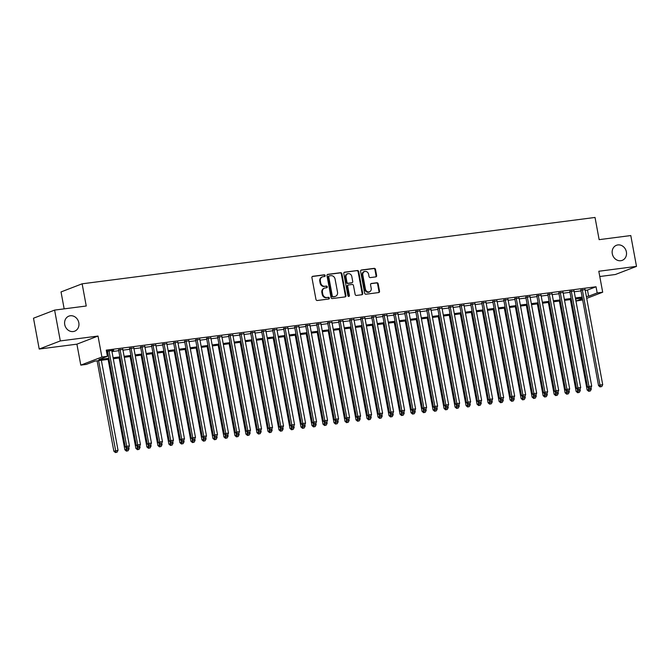 <?xml version="1.0" encoding="UTF-8"?>
<svg xmlns="http://www.w3.org/2000/svg" width="670" height="670" viewBox="0 0 670 670"><rect width="100%" height="100%" fill="white"/><g stroke="black" fill="none" stroke-linecap="round" stroke-linejoin="round"><path stroke-width="1" d="M325.168 275.563A0.863 0.754 69 0 0 324.255 274.817L312.781 276.3A1.24 1.08 69 0 0 311.927 277.648L315.964 299.44A1.24 1.08 69 0 0 317.27 300.503L328.744 299.021A0.863 0.754 69 0 0 328.434 297.329L326.943 297.522A3.961 3.459 69 0 1 322.772 294.097L322.438 292.279A3.961 3.459 69 0 1 324.473 288.134A3.961 3.459 69 0 1 325.176 287.958L326.659 287.765A0.863 0.754 69 0 0 326.34 286.073L324.858 286.266A3.961 3.459 69 0 1 320.687 282.841L320.344 281.023A3.961 3.459 69 0 1 322.387 276.878A3.961 3.459 69 0 1 323.082 276.702L324.573 276.509A0.863 0.754 69 0 0 325.168 275.563M324.397 276.534A0.863 0.754 69 0 0 323.685 275.035L312.295 276.509M328.568 299.046A0.863 0.754 69 0 0 327.856 297.547L326.943 297.522M326.483 287.79A0.863 0.754 69 0 0 325.771 286.291L324.858 286.266M612.288 253.729A8.065 7.06 69 0 0 622.229 260.354A8.065 7.06 69 0 0 626.383 251.912A8.065 7.06 69 0 0 616.442 245.287A8.065 7.06 69 0 0 612.288 253.729M64.73 324.573A8.065 7.06 69 0 0 74.663 331.189A8.065 7.06 69 0 0 78.817 322.747A8.065 7.06 69 0 0 68.876 316.131A8.065 7.06 69 0 0 64.73 324.573M375.778 276.886A1.24 1.08 69 0 0 376.632 275.538L375.502 269.424A1.24 1.08 69 0 0 374.195 268.352L361.448 270.002A1.24 1.08 69 0 0 360.594 271.35L364.631 293.142A1.24 1.08 69 0 0 365.937 294.214L378.684 292.564A1.24 1.08 69 0 0 379.538 291.207L378.173 283.829A1.24 1.08 69 0 0 376.867 282.757L371.415 283.46A1.24 1.08 69 0 0 370.552 284.817L371.23 288.477A3.308 2.898 69 0 1 365.452 289.222L362.797 274.876A3.308 2.898 69 0 1 368.575 274.13L369.019 276.526A1.24 1.08 69 0 0 370.326 277.589L375.778 276.886M585.228 290.353L587.49 290.06L596.04 286.768L597.188 292.932L602.69 292.221L586.719 298.368M54.605 310.101L60.317 340.93L39.212 349.045L33.5 318.216L54.605 310.101L86.246 306.006L82.134 283.812L595.027 217.448L599.139 239.651L630.788 235.555L636.5 266.384L598.804 271.258L602.69 292.221M39.212 349.045L76.908 344.162L98.013 336.047L60.317 340.93M98.013 336.047L101.899 357.018L107.401 356.306L98.85 359.589L108.858 358.299M596.04 286.768L106.262 350.134L107.401 356.306M341.901 273.77A1.24 1.08 69 0 0 340.595 272.698L327.848 274.348A1.24 1.08 69 0 0 326.993 275.697L331.03 297.488A1.24 1.08 69 0 0 332.337 298.56L345.084 296.911A1.24 1.08 69 0 0 345.938 295.554L341.901 273.77L341.332 273.988A1.24 1.08 69 0 0 340.025 272.916L327.37 274.558M344.648 272.179L357.395 270.529A1.24 1.08 69 0 1 358.701 271.601L362.738 293.385A1.24 1.08 69 0 1 361.884 294.733L356.432 295.437A1.24 1.08 69 0 1 355.125 294.373L353.484 285.537A1.24 1.08 69 0 0 352.185 284.465L348.559 284.934A1.24 1.08 69 0 0 347.705 286.283L349.413 295.478A0.863 0.754 69 0 1 347.897 295.679L343.794 273.528A1.24 1.08 69 0 1 344.648 272.179L344.229 272.338M599.776 276.517L615.395 274.499L636.5 266.384M111.823 350.837L113.682 350.234L106.48 351.315M122.828 349.413L118.582 349.958M133.833 347.99L129.595 348.534M144.837 346.566L140.6 347.11M155.85 345.142L151.604 345.687M166.855 343.718L162.609 344.263M177.86 342.295L173.614 342.839M188.865 340.871L184.627 341.415M199.869 339.447L195.632 339.991M210.883 338.023L206.636 338.568M221.887 336.6L217.641 337.144M232.892 335.176L228.646 335.72M243.897 333.752L239.651 334.297M254.902 332.32L250.664 332.873M265.915 330.896L261.668 331.449M276.919 329.472L272.673 330.025M287.924 328.049L283.678 328.602M298.929 326.625L294.683 327.178M309.934 325.201L305.696 325.754M320.938 323.778L316.701 324.33M331.952 322.354L327.705 322.906M342.956 320.93L338.71 321.483M353.961 319.506L349.715 320.059M364.966 318.083L360.728 318.635M375.971 316.659L371.733 317.212M386.984 315.235L382.738 315.788M397.988 313.811L393.742 314.364M408.993 312.387L404.747 312.94M419.998 310.964L415.752 311.517M431.003 309.54L426.765 310.093M442.016 308.116L437.77 308.669M453.02 306.692L448.774 307.245M464.025 305.269L459.779 305.822M475.03 303.845L470.784 304.398M486.035 302.421L481.797 302.974M497.04 300.998L492.802 301.55M508.053 299.574L503.806 300.118M519.057 298.15L514.811 298.694M530.062 296.726L525.816 297.271M541.067 295.303L536.829 295.847M552.072 293.879L547.834 294.423M563.085 292.455L558.839 292.999M574.09 291.031L569.843 291.576M106.656 352.269L107.719 352.127M111.957 351.583L118.724 350.703M122.97 350.159L129.729 349.279M133.975 348.735L140.733 347.856M144.98 347.311L151.747 346.432M155.984 345.887L162.751 345.008M166.989 344.464L173.756 343.584M178.002 343.04L184.761 342.161M189.007 341.616L195.766 340.737M200.012 340.192L206.77 339.313M211.017 338.769L217.784 337.889M222.021 337.345L228.788 336.466M233.034 335.921L239.793 335.042M244.039 334.498L250.798 333.618M255.044 333.074L261.803 332.194M266.049 331.65L272.816 330.771M277.053 330.226L283.82 329.347M288.058 328.803L294.825 327.923M299.071 327.37L305.83 326.499M310.076 325.947L316.835 325.076M321.081 324.523L327.848 323.652M332.085 323.099L338.853 322.228M343.09 321.675L349.857 320.804M354.103 320.252L360.862 319.381M365.108 318.828L371.867 317.957M376.113 317.404L382.872 316.533M387.118 315.98L393.885 315.109M398.122 314.557L404.889 313.686M409.135 313.133L415.894 312.262M420.14 311.709L426.899 310.838M431.145 310.285L437.904 309.414M442.15 308.862L448.917 307.991M453.155 307.438L459.921 306.567M464.159 306.014L470.926 305.143M475.172 304.59L481.931 303.719M486.177 303.167L492.936 302.296M497.182 301.743L503.949 300.872M508.187 300.319L514.954 299.448M519.191 298.895L525.958 298.024M530.205 297.472L536.963 296.592M541.209 296.048L547.968 295.168M552.214 294.624L558.973 293.745M563.219 293.2L569.986 292.321M574.224 291.777L580.99 290.897M106.522 351.524L107.577 351.382M585.094 289.608L580.848 290.152M82.134 283.812L61.029 291.927L64.169 308.862M582.666 299.925L576.083 301.048L582.423 298.611M575.681 298.921L576.083 301.048M109.042 359.288L94.855 361.13L86.296 364.413L80.794 365.125L101.899 357.018M76.908 344.162L80.794 365.125M586.376 296.517L588.629 296.224L597.188 292.932M113.104 357.747L119.863 356.875M124.109 356.323L130.876 355.452M135.114 354.899L141.881 354.028M146.119 353.475L152.886 352.604M157.132 352.052L163.89 351.18M168.136 350.628L174.895 349.757M179.141 349.204L185.908 348.325M190.146 347.78L196.913 346.901M201.151 346.356L207.918 345.477M212.164 344.933L218.922 344.053M223.169 343.509L229.927 342.63M234.173 342.085L240.932 341.206M245.178 340.661L251.945 339.782M256.183 339.238L262.95 338.358M267.196 337.814L273.955 336.935M278.201 336.39L284.959 335.511M289.206 334.966L295.964 334.087M300.21 333.543L306.977 332.663M311.215 332.119L317.982 331.24M322.22 330.695L328.987 329.816M333.233 329.272L339.991 328.392M344.238 327.848L350.996 326.968M355.242 326.424L362.009 325.545M366.247 325L373.014 324.121M377.252 323.577L384.019 322.697M388.265 322.144L395.024 321.273M399.27 320.721L406.028 319.85M410.274 319.297L417.033 318.426M421.279 317.873L428.046 317.002M432.284 316.449L439.051 315.578M443.297 315.026L450.056 314.155M454.302 313.602L461.06 312.731M465.307 312.178L472.065 311.307M476.311 310.754L483.078 309.883M487.316 309.331L494.083 308.46M498.321 307.907L505.088 307.036M509.334 306.483L516.093 305.612M520.339 305.059L527.097 304.188M531.344 303.636L538.111 302.765M542.348 302.212L549.115 301.341M553.353 300.788L560.12 299.917M564.366 299.364L571.125 298.493M575.371 297.941L582.13 297.07M582.314 298.058L575.555 298.937M571.309 299.482L564.55 300.361M560.304 300.905L553.537 301.785M549.299 302.329L542.533 303.209M538.295 303.753L531.528 304.632M527.282 305.177L520.523 306.056M516.277 306.609L509.518 307.48M505.272 308.033L498.505 308.904M494.267 309.456L487.5 310.327M483.263 310.88L476.496 311.751M472.25 312.304L465.491 313.175M461.245 313.728L454.486 314.599M450.24 315.151L443.481 316.022M439.235 316.575L432.468 317.446M428.231 317.999L421.464 318.87M417.217 319.423L410.459 320.293M406.213 320.846L399.454 321.717M395.208 322.27L388.449 323.141M384.203 323.694L377.436 324.565M373.198 325.118L366.431 325.989M362.194 326.541L355.427 327.412M351.18 327.965L344.422 328.836M340.176 329.389L333.417 330.26M329.171 330.812L322.404 331.684M318.166 332.236L311.399 333.107M307.161 333.66L300.394 334.531M296.148 335.084L289.39 335.955M285.144 336.507L278.385 337.387M274.139 337.931L267.38 338.811M263.134 339.355L256.367 340.234M252.129 340.779L245.362 341.658M241.116 342.203L234.358 343.082M230.112 343.626L223.353 344.506M219.107 345.05L212.348 345.929M208.102 346.474L201.335 347.353M197.097 347.897L190.33 348.777M186.093 349.321L179.326 350.201M175.079 350.745L168.321 351.624M164.075 352.169L157.316 353.048M153.07 353.592L146.303 354.472M142.065 355.016L135.298 355.896M131.06 356.44L124.293 357.319M120.047 357.864L113.289 358.743M587.49 290.06L588.629 296.224M322.387 276.878L321.809 277.095A3.961 3.459 69 0 0 319.774 281.241L320.344 281.023M324.288 286.484A3.961 3.459 69 0 1 320.109 283.058L319.774 281.241M324.473 288.134L323.903 288.351A3.961 3.459 69 0 0 321.86 292.497L322.438 292.279M326.374 297.74A3.961 3.459 69 0 1 322.203 294.314L321.86 292.497M345 296.919A1.24 1.08 69 0 0 345.368 295.78L341.332 273.988M329.355 275.889A0.863 0.754 69 0 0 328.752 276.836L332.295 295.956A0.863 0.754 69 0 0 333.208 296.709L334.774 296.509A3.961 3.459 69 0 0 335.477 296.333A3.961 3.459 69 0 0 337.521 292.187L335.092 279.114A3.961 3.459 69 0 0 330.921 275.688L329.355 275.889M328.786 276.107A0.863 0.754 69 0 0 328.183 277.053L328.752 276.836M335.477 296.333L334.908 296.55A3.961 3.459 69 0 1 334.204 296.726L332.638 296.927A0.863 0.754 69 0 1 331.725 296.182L328.183 277.053M344.171 272.38L357.395 270.529M361.792 294.75A1.24 1.08 69 0 0 362.168 293.602L358.132 271.819A1.24 1.08 69 0 0 356.825 270.747M347.99 285.152A1.24 1.08 69 0 0 347.135 286.5L348.844 295.696L349.413 295.478M348.651 296.425A0.863 0.754 69 0 0 348.844 295.696M351.784 276.367A3.308 2.898 69 0 0 346.005 277.112L346.943 282.162A1.24 1.08 69 0 0 348.249 283.234L351.867 282.765A1.24 1.08 69 0 0 352.722 281.417L351.784 276.367M347.705 273.653L347.135 273.871A3.308 2.898 69 0 0 345.435 277.33L346.005 277.112M351.716 282.824A1.24 1.08 69 0 1 351.298 282.991L347.68 283.46A1.24 1.08 69 0 1 346.373 282.388L345.435 277.33M364.497 271.417L363.927 271.635A3.308 2.898 69 0 0 362.227 275.102L362.797 274.876M369.53 291.936L368.961 292.154A3.308 2.898 69 0 1 364.882 289.44L362.227 275.102M378.592 292.572A1.24 1.08 69 0 0 378.969 291.433L377.604 284.047A1.24 1.08 69 0 0 376.297 282.974L370.929 283.67M375.686 276.894A1.24 1.08 69 0 0 376.063 275.755L374.932 269.642A1.24 1.08 69 0 0 373.625 268.57L360.971 270.211M97.108 360.837L113.858 451.22L118.037 450.315L101.354 360.284M98.599 360.644L115.977 452.325L115.408 452.552L117.083 452.183L115.977 452.325M118.037 450.315L117.083 452.183M115.408 452.552L113.858 451.22M107.51 351.03L125.265 446.831L126.697 446.279L109.009 350.837M127.392 447.945L128.489 447.803L127.392 447.945L126.697 446.279L129.444 445.927L111.756 350.477M125.265 446.831L126.823 448.163M128.489 447.803L129.444 445.927M108.113 359.413L124.863 449.788L129.042 448.892L128.749 447.292M125.952 447.418L126.99 450.902L126.421 451.128L128.087 450.759L126.99 450.902M129.042 448.892L128.087 450.759M126.421 451.128L124.863 449.788M119.126 357.989L135.876 448.364L140.047 447.459L139.754 445.868M136.965 445.994L137.995 449.478L137.425 449.696L139.092 449.336L137.995 449.478M140.047 447.459L139.092 449.336M137.425 449.696L135.876 448.364M130.131 356.566L146.881 446.94L151.06 446.036L150.758 444.444M147.97 444.57L149 448.054L148.43 448.272L150.097 447.912L149 448.054M151.06 446.036L150.097 447.912M148.43 448.272L146.881 446.94M141.136 355.142L157.886 445.517L162.065 444.612L161.772 443.021M158.974 443.146L160.004 446.63L159.435 446.848L161.11 446.488L160.004 446.63M162.065 444.612L161.11 446.488M159.435 446.848L157.886 445.517M118.523 349.606L136.278 445.408L137.702 444.855L120.014 349.413M138.397 446.522L139.494 446.379L138.397 446.522L137.702 444.855L140.449 444.503L122.761 349.053M136.278 445.408L137.827 446.739M139.494 446.379L140.449 444.503M129.528 348.182L147.283 443.984L148.707 443.431L131.018 347.99M149.402 445.098L150.499 444.955L149.402 445.098L148.707 443.431L151.462 443.079L133.766 347.63M147.283 443.984L148.832 445.316M150.499 444.955L151.462 443.079M140.533 346.759L158.287 442.56L159.711 442.007L142.023 346.566M160.406 443.674L161.512 443.532L160.406 443.674L159.711 442.007L162.467 441.656L144.779 346.206M158.287 442.56L159.837 443.892M161.512 443.532L162.467 441.656M151.537 345.335L169.292 441.136L170.716 440.584L153.028 345.142M171.411 442.242L172.517 442.1L171.411 442.242L170.716 440.584L173.471 440.232L155.783 344.782M169.292 441.136L170.842 442.468M172.517 442.1L173.471 440.232M152.14 353.718L168.89 444.093L173.069 443.188L172.776 441.597M169.979 441.723L171.009 445.207L170.44 445.424L172.115 445.064L171.009 445.207M173.069 443.188L172.115 445.064M170.44 445.424L168.89 444.093M162.542 343.911L180.297 439.713L181.729 439.16L164.033 343.718M182.424 440.818L183.521 440.676L182.424 440.818L181.729 439.16L184.476 438.808L166.788 343.358M180.297 439.713L181.855 441.044M183.521 440.676L184.476 438.808M163.145 352.294L179.895 442.669L184.074 441.765L183.781 440.173M180.984 440.299L182.022 443.783L181.444 444.001L183.119 443.641L182.022 443.783M184.074 441.765L183.119 443.641M181.444 444.001L179.895 442.669M173.555 342.487L191.31 438.289L192.734 437.736L175.046 342.295M193.429 439.394L194.526 439.252L193.429 439.394L192.734 437.736L195.481 437.384L177.793 341.935M191.31 438.289L192.859 439.62M194.526 439.252L195.481 437.384M174.15 350.871L190.908 441.245L195.079 440.341L194.786 438.75M191.989 438.875L193.027 442.359L192.458 442.577L194.124 442.217L193.027 442.359M195.079 440.341L194.124 442.217M192.458 442.577L190.908 441.245M184.56 341.064L202.315 436.865L203.739 436.312L186.051 340.871M204.434 437.971L205.531 437.828L204.434 437.971L203.739 436.312L206.494 435.961L188.798 340.511M202.315 436.865L203.864 438.197M205.531 437.828L206.494 435.961M185.163 349.447L201.913 439.821L206.092 438.917L205.791 437.326M203.002 437.451L204.032 440.935L203.462 441.153L205.129 440.793L204.032 440.935M206.092 438.917L205.129 440.793M203.462 441.153L201.913 439.821M195.565 339.64L213.32 435.441L214.743 434.889L197.055 339.447M215.439 436.547L216.544 436.405L215.439 436.547L214.743 434.889L217.499 434.537L199.811 339.087M213.32 435.441L214.869 436.773M216.544 436.405L217.499 434.537M196.168 348.023L212.918 438.398L217.097 437.493L216.795 435.902M214.006 436.028L215.036 439.512L214.467 439.729L216.142 439.369L215.036 439.512M217.097 437.493L216.142 439.369M214.467 439.729L212.918 438.398M207.172 346.599L223.922 436.974L228.102 436.069L227.808 434.478M225.011 434.604L226.041 438.088L225.472 438.306L227.147 437.945L226.041 438.088M228.102 436.069L227.147 437.945M225.472 438.306L223.922 436.974M218.177 345.176L234.927 435.55L239.106 434.646L238.813 433.055M236.016 433.18L237.054 436.664L236.477 436.882L238.152 436.522L237.054 436.664M239.106 434.646L238.152 436.522M236.477 436.882L234.927 435.55M229.182 343.752L245.932 434.127L250.111 433.222L249.818 431.631M247.021 431.756L248.059 435.24L247.49 435.458L249.156 435.098L248.059 435.24M250.111 433.222L249.156 435.098M247.49 435.458L245.932 434.127M240.195 342.32L256.945 432.703L261.124 431.798L260.823 430.207M258.034 430.333L259.064 433.817L258.494 434.034L260.161 433.674L259.064 433.817M261.124 431.798L260.161 433.674M258.494 434.034L256.945 432.703M251.2 340.896L267.95 431.279L272.129 430.375L271.827 428.783M269.038 428.909L270.069 432.393L269.499 432.611L271.174 432.25L270.069 432.393M272.129 430.375L271.174 432.25M269.499 432.611L267.95 431.279M262.204 339.472L278.954 429.855L283.134 428.951L282.841 427.359M280.043 427.485L281.073 430.969L280.504 431.187L282.179 430.827L281.073 430.969M283.134 428.951L282.179 430.827M280.504 431.187L278.954 429.855M273.209 338.048L289.959 428.432L294.138 427.527L293.845 425.936M291.048 426.061L292.078 429.545L291.509 429.763L293.184 429.403L292.078 429.545M294.138 427.527L293.184 429.403M291.509 429.763L289.959 428.432M284.214 336.625L300.964 427.008L305.143 426.103L304.85 424.512M302.053 424.638L303.091 428.122L302.522 428.339L304.188 427.979L303.091 428.122M305.143 426.103L304.188 427.979M302.522 428.339L300.964 427.008M295.219 335.201L311.977 425.584L316.148 424.68L315.855 423.088M313.066 423.214L314.096 426.698L313.526 426.916L315.193 426.555L314.096 426.698M316.148 424.68L315.193 426.555M313.526 426.916L311.977 425.584M306.232 333.777L322.982 424.16L327.161 423.256L326.859 421.665M324.071 421.79L325.101 425.274L324.531 425.492L326.198 425.132L325.101 425.274M327.161 423.256L326.198 425.132M324.531 425.492L322.982 424.16M317.237 332.353L333.987 422.736L338.166 421.832L337.873 420.241M335.075 420.366L336.106 423.85L335.536 424.068L337.211 423.708L336.106 423.85M338.166 421.832L337.211 423.708M335.536 424.068L333.987 422.736M206.569 338.216L224.324 434.018L225.748 433.465L208.06 338.023M226.443 435.123L227.549 434.981L226.443 435.123L225.748 433.465L228.503 433.113L210.816 337.663M224.324 434.018L225.874 435.349M227.549 434.981L228.503 433.113M217.574 336.792L235.329 432.594L236.761 432.041L219.065 336.6M237.456 433.699L238.553 433.557L237.456 433.699L236.761 432.041L239.508 431.689L221.82 336.24M235.329 432.594L236.878 433.925M238.553 433.557L239.508 431.689M228.579 335.368L246.342 431.162L247.766 430.617L230.078 335.176M248.461 432.276L249.558 432.133L248.461 432.276L247.766 430.617L250.513 430.266L232.825 334.816M246.342 431.162L247.892 432.502M249.558 432.133L250.513 430.266M239.592 333.945L257.347 429.738L258.771 429.194L241.083 333.752M259.466 430.852L260.563 430.709L259.466 430.852L258.771 429.194L261.526 428.833L243.83 333.392M257.347 429.738L258.896 431.07M260.563 430.709L261.526 428.833M250.597 332.521L268.352 428.314L269.776 427.77L252.088 332.328M270.471 429.428L271.576 429.286L270.471 429.428L269.776 427.77L272.531 427.41L254.843 331.968M268.352 428.314L269.901 429.646M271.576 429.286L272.531 427.41M261.602 331.097L279.356 426.891L280.78 426.346L263.092 330.905M281.475 428.004L282.581 427.862L281.475 428.004L280.78 426.346L283.536 425.986L265.848 330.545M279.356 426.891L280.906 428.222M282.581 427.862L283.536 425.986M272.606 329.673L290.361 425.467L291.793 424.922L274.097 329.481M292.48 426.581L293.586 426.438L292.48 426.581L291.793 424.922L294.54 424.562L276.852 329.121M290.361 425.467L291.911 426.798M293.586 426.438L294.54 424.562M283.611 328.25L301.366 424.043L302.798 423.499L285.11 328.057M303.493 425.157L304.59 425.014L303.493 425.157L302.798 423.499L305.545 423.139L287.857 327.697M301.366 424.043L302.924 425.375M304.59 425.014L305.545 423.139M294.624 326.826L312.379 422.619L313.803 422.075L296.115 326.625M314.498 423.733L315.595 423.591L314.498 423.733L313.803 422.075L316.55 421.715L298.862 326.273M312.379 422.619L313.928 423.951M315.595 423.591L316.55 421.715M305.629 325.402L323.384 421.196L324.808 420.651L307.12 325.201M325.503 422.309L326.6 422.167L325.503 422.309L324.808 420.651L327.563 420.291L309.867 324.849M323.384 421.196L324.933 422.527M326.6 422.167L327.563 420.291M316.634 323.97L334.389 419.772L335.812 419.227L318.124 323.778M336.507 420.886L337.613 420.743L336.507 420.886L335.812 419.227L338.568 418.867L320.88 323.426M334.389 419.772L335.938 421.103M337.613 420.743L338.568 418.867M327.638 322.546L345.393 418.348L346.817 417.804L329.129 322.354M347.512 419.462L348.618 419.32L347.512 419.462L346.817 417.804L349.572 417.444L331.885 322.002M345.393 418.348L346.943 419.68M348.618 419.32L349.572 417.444M328.241 330.93L344.991 421.313L349.171 420.408L348.877 418.817M346.08 418.943L347.11 422.427L346.541 422.644L348.216 422.284L347.11 422.427M349.171 420.408L348.216 422.284M346.541 422.644L344.991 421.313M339.246 329.506L355.996 419.889L360.175 418.984L359.882 417.393M357.085 417.519L358.123 421.003L357.546 421.221L359.221 420.861L358.123 421.003M360.175 418.984L359.221 420.861M357.546 421.221L355.996 419.889M350.251 328.082L367.009 418.465L371.18 417.561L370.887 415.97M368.09 416.095L369.128 419.579L368.559 419.797L370.225 419.437L369.128 419.579M371.18 417.561L370.225 419.437M368.559 419.797L367.009 418.465M361.264 326.659L378.014 417.041L382.193 416.137L381.892 414.546M379.103 414.671L380.133 418.155L379.563 418.373L381.23 418.013L380.133 418.155M382.193 416.137L381.23 418.013M379.563 418.373L378.014 417.041M338.643 321.123L356.398 416.924L357.83 416.38L340.134 320.93M358.525 418.038L359.623 417.896L358.525 418.038L357.83 416.38L360.577 416.02L342.889 320.578M356.398 416.924L357.947 418.256M359.623 417.896L360.577 416.02M349.656 319.699L367.411 415.5L368.835 414.956L351.147 319.506M369.53 416.614L370.627 416.472L369.53 416.614L368.835 414.956L371.582 414.596L353.894 319.154M367.411 415.5L368.961 416.832M370.627 416.472L371.582 414.596M360.661 318.275L378.416 414.077L379.84 413.532L362.152 318.083M380.535 415.191L381.632 415.048L380.535 415.191L379.84 413.532L382.595 413.172L364.899 317.731M378.416 414.077L379.965 415.408M381.632 415.048L382.595 413.172M371.666 316.851L389.421 412.653L390.845 412.109L373.156 316.659M391.54 413.767L392.645 413.625L391.54 413.767L390.845 412.109L393.6 411.748L375.912 316.307M389.421 412.653L390.97 413.985M392.645 413.625L393.6 411.748M372.269 325.235L389.019 415.618L393.198 414.713L392.896 413.114M390.108 413.239L391.138 416.732L390.568 416.949L392.243 416.589L391.138 416.732M393.198 414.713L392.243 416.589M390.568 416.949L389.019 415.618M382.671 315.428L400.425 411.229L401.849 410.685L384.161 315.235M402.544 412.343L403.65 412.201L402.544 412.343L401.849 410.685L404.605 410.325L386.917 314.883M400.425 411.229L401.975 412.561M403.65 412.201L404.605 410.325M383.274 323.811L400.024 414.194L404.203 413.29L403.909 411.69M401.112 411.816L402.142 415.308L401.573 415.526L403.248 415.166L402.142 415.308M404.203 413.29L403.248 415.166M401.573 415.526L400.024 414.194M393.675 314.004L411.43 409.805L412.862 409.261L395.166 313.811M413.558 410.919L414.655 410.777L413.558 410.919L412.862 409.261L415.609 408.901L397.921 313.459M411.43 409.805L412.98 411.137M414.655 410.777L415.609 408.901M394.278 322.387L411.028 412.77L415.207 411.866L414.914 410.266M412.117 410.392L413.156 413.884L412.578 414.102L414.253 413.742L413.156 413.884M415.207 411.866L414.253 413.742M412.578 414.102L411.028 412.77M404.68 312.58L422.443 408.382L423.867 407.837L406.179 312.387M424.562 409.496L425.659 409.353L424.562 409.496L423.867 407.837L426.614 407.477L408.926 312.036M422.443 408.382L423.993 409.713M425.659 409.353L426.614 407.477M405.283 320.964L422.033 411.347L426.212 410.442L425.919 408.842M423.122 408.968L424.16 412.46L423.591 412.678L425.257 412.318L424.16 412.46M426.212 410.442L425.257 412.318M423.591 412.678L422.033 411.347M415.693 311.156L433.448 406.958L434.872 406.414L417.184 310.964M435.567 408.072L436.664 407.93L435.567 408.072L434.872 406.414L437.627 406.053L419.931 310.612M433.448 406.958L434.998 408.29M436.664 407.93L437.627 406.053M416.296 319.54L433.046 409.923L437.225 409.018L436.924 407.419M434.135 407.544L435.165 411.037L434.595 411.254L436.262 410.894L435.165 411.037M437.225 409.018L436.262 410.894M434.595 411.254L433.046 409.923M426.698 309.733L444.453 405.534L445.877 404.99L428.189 309.54M446.572 406.648L447.677 406.506L446.572 406.648L445.877 404.99L448.632 404.63L430.944 309.188M444.453 405.534L446.002 406.866M447.677 406.506L448.632 404.63M427.301 318.116L444.051 408.499L448.23 407.595L447.929 405.995M445.14 406.121L446.17 409.613L445.6 409.831L447.275 409.471L446.17 409.613M448.23 407.595L447.275 409.471M445.6 409.831L444.051 408.499M437.703 308.309L455.458 404.111L456.881 403.566L439.193 308.116M457.577 405.224L458.682 405.082L457.577 405.224L456.881 403.566L459.637 403.206L441.949 307.764M455.458 404.111L457.007 405.442M458.682 405.082L459.637 403.206M438.306 316.692L455.056 407.075L459.235 406.171L458.942 404.571M456.144 404.697L457.175 408.189L456.605 408.407L458.28 408.047L457.175 408.189M459.235 406.171L458.28 408.047M456.605 408.407L455.056 407.075M448.707 306.885L466.462 402.687L467.894 402.142L450.198 306.692M468.581 403.801L469.687 403.658L468.581 403.801L467.894 402.142L470.642 401.782L452.954 306.341M466.462 402.687L468.012 404.018M469.687 403.658L470.642 401.782M449.31 315.269L466.06 405.651L470.24 404.747L469.946 403.147M467.149 403.273L468.179 406.765L467.61 406.983L469.285 406.623L468.179 406.765M470.24 404.747L469.285 406.623M467.61 406.983L466.06 405.651M459.712 305.461L477.467 401.263L478.899 400.71L461.211 305.269M479.594 402.377L480.692 402.234L479.594 402.377L478.899 400.71L481.646 400.359L463.958 304.917M477.467 401.263L479.025 402.595M480.692 402.234L481.646 400.359M460.315 313.845L477.065 404.228L481.244 403.323L480.951 401.724M478.154 401.849L479.192 405.342L478.623 405.559L480.29 405.199L479.192 405.342M481.244 403.323L480.29 405.199M478.623 405.559L477.065 404.228M470.725 304.038L488.48 399.839L489.904 399.286L472.216 303.845M490.599 400.953L491.696 400.811L490.599 400.953L489.904 399.286L492.651 398.935L474.963 303.493M488.48 399.839L490.03 401.171M491.696 400.811L492.651 398.935M471.32 312.421L488.078 402.804L492.249 401.899L491.956 400.3M489.167 400.425L490.197 403.909L489.628 404.136L491.294 403.767L490.197 403.909M492.249 401.899L491.294 403.767M489.628 404.136L488.078 402.804M481.73 302.614L499.485 398.416L500.909 397.863L483.221 302.421M501.604 399.529L502.701 399.387L501.604 399.529L500.909 397.863L503.664 397.511L485.968 302.07M499.485 398.416L501.034 399.747M502.701 399.387L503.664 397.511M482.333 310.997L499.083 401.38L503.262 400.476L502.961 398.876M500.172 399.002L501.202 402.486L500.632 402.712L502.299 402.343L501.202 402.486M503.262 400.476L502.299 402.343M500.632 402.712L499.083 401.38M492.735 301.19L510.49 396.992L511.913 396.439L494.226 300.998M512.609 398.106L513.714 397.963L512.609 398.106L511.913 396.439L514.669 396.087L496.981 300.646M510.49 396.992L512.039 398.323M513.714 397.963L514.669 396.087M493.338 309.574L510.088 399.957L514.267 399.052L513.974 397.452M511.177 397.578L512.207 401.062L511.637 401.288L513.312 400.92L512.207 401.062M514.267 399.052L513.312 400.92M511.637 401.288L510.088 399.957M503.74 299.766L521.495 395.568L522.918 395.015L505.23 299.574M523.613 396.682L524.719 396.54L523.613 396.682L522.918 395.015L525.674 394.663L507.986 299.222M521.495 395.568L523.044 396.9M524.719 396.54L525.674 394.663M504.343 308.15L521.093 398.533L525.272 397.628L524.979 396.029M522.181 396.154L523.211 399.638L522.642 399.864L524.317 399.496L523.211 399.638M525.272 397.628L524.317 399.496M522.642 399.864L521.093 398.533M514.744 298.343L532.499 394.144L533.931 393.591L516.235 298.15M534.627 395.258L535.724 395.116L534.627 395.258L533.931 393.591L536.678 393.24L518.99 297.79M532.499 394.144L534.049 395.476M535.724 395.116L536.678 393.24M515.347 306.726L532.097 397.109L536.276 396.204L535.983 394.605M533.186 394.731L534.225 398.215L533.647 398.441L535.322 398.072L534.225 398.215M536.276 396.204L535.322 398.072M533.647 398.441L532.097 397.109M525.757 296.919L543.512 392.721L544.936 392.168L527.248 296.726M545.631 393.834L546.728 393.692L545.631 393.834L544.936 392.168L547.683 391.816L529.995 296.366M543.512 392.721L545.062 394.052M546.728 393.692L547.683 391.816M526.352 305.302L543.11 395.685L547.281 394.781L546.988 393.181M544.191 393.307L545.229 396.791L544.66 397.017L546.326 396.648L545.229 396.791M547.281 394.781L546.326 396.648M544.66 397.017L543.11 395.685M536.762 295.495L554.517 391.297L555.941 390.744L538.253 295.303M556.636 392.411L557.733 392.268L556.636 392.411L555.941 390.744L558.696 390.392L541 294.942M554.517 391.297L556.067 392.628M557.733 392.268L558.696 390.392M537.365 303.878L554.115 394.262L558.294 393.357L557.993 391.757M555.204 391.883L556.234 395.367L555.664 395.593L557.331 395.225L556.234 395.367M558.294 393.357L557.331 395.225M555.664 395.593L554.115 394.262M547.767 294.071L565.522 389.873L566.946 389.32L549.258 293.879M567.641 390.987L568.746 390.845L567.641 390.987L566.946 389.32L569.701 388.969L552.013 293.519M565.522 389.873L567.071 391.205M568.746 390.845L569.701 388.969M548.37 302.455L565.12 392.829L569.299 391.933L568.997 390.334M566.209 390.459L567.239 393.943L566.669 394.169L568.344 393.801L567.239 393.943M569.299 391.933L568.344 393.801M566.669 394.169L565.12 392.829M558.772 292.648L576.527 388.449L577.95 387.897L560.262 292.455M578.645 389.563L579.751 389.421L578.645 389.563L577.95 387.897L580.706 387.545L563.018 292.095M576.527 388.449L578.076 389.781M579.751 389.421L580.706 387.545M559.375 301.031L576.125 391.406L580.304 390.501L580.011 388.91M577.213 389.036L578.244 392.519L577.674 392.737L579.349 392.377L578.244 392.519M580.304 390.501L579.349 392.377M577.674 392.737L576.125 391.406M569.776 291.224L587.531 387.026L588.964 386.473L571.267 291.031M589.659 388.139L590.756 387.997L589.659 388.139L588.964 386.473L591.711 386.121L574.023 290.671M587.531 387.026L589.081 388.357M590.756 387.997L591.711 386.121M570.379 299.607L587.129 389.982L591.308 389.077L591.015 387.486M588.218 387.612L589.257 391.096L588.679 391.314L590.354 390.953L589.257 391.096M591.308 389.077L590.354 390.953M588.679 391.314L587.129 389.982M580.781 289.8L598.536 385.602L599.968 385.049L582.28 289.608M600.663 386.716L601.76 386.573L600.663 386.716L599.968 385.049L602.715 384.697L585.027 289.247M598.536 385.602L600.094 386.933M601.76 386.573L602.715 384.697M323.685 275.035L324.255 274.817M327.856 297.547L328.434 297.329M325.771 286.291L326.34 286.073M320.109 283.058L320.687 282.841M322.203 294.314L322.772 294.097M312.362 276.459L312.781 276.3M345.368 295.78L345.938 295.554M327.429 274.507L327.848 274.348M340.025 272.916L340.595 272.698M331.725 296.182L332.295 295.956M332.638 296.927L333.208 296.709M334.204 296.726L334.774 296.509M358.132 271.819L358.701 271.601M362.168 293.602L362.738 293.385M347.135 286.5L347.705 286.283M346.373 282.388L346.943 282.162M347.68 283.46L348.249 283.234M351.298 282.991L351.867 282.765M364.882 289.44L365.452 289.222M370.987 283.628L371.415 283.46M376.297 282.974L376.867 282.757M377.604 284.047L378.173 283.829M378.969 291.433L379.538 291.207M361.029 270.161L361.448 270.002M373.625 268.57L374.195 268.352M374.932 269.642L375.502 269.424M376.063 275.755L376.632 275.538M328.627 276.149L329.196 275.931M347.772 285.202L348.341 284.984M351.516 282.933L352.085 282.715"/></g></svg>
